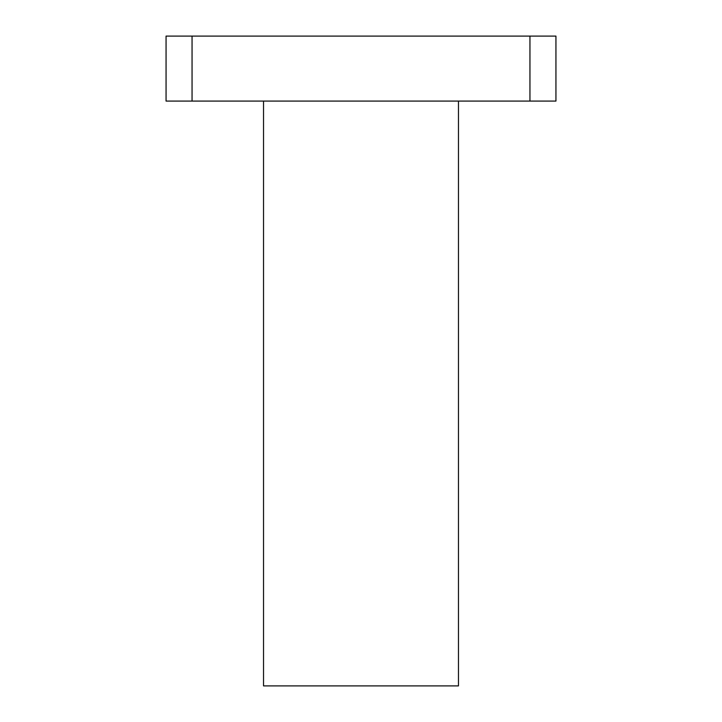 <?xml version="1.0" encoding="UTF-8"?>
<svg xmlns="http://www.w3.org/2000/svg" width="722" height="722" viewBox="0 0 722 722"><rect width="100%" height="100%" fill="white"/><g stroke="black" fill="none" stroke-linecap="round" stroke-linejoin="round"><path stroke-width="1.08" d="M529.948 101.08L529.948 36.1L555.94 36.1L555.94 101.08L166.06 101.08L166.06 36.1L192.052 36.1L192.052 101.08M529.948 36.1L192.052 36.1M458.47 101.08L458.47 685.9L263.53 685.9L263.53 101.08"/></g></svg>
